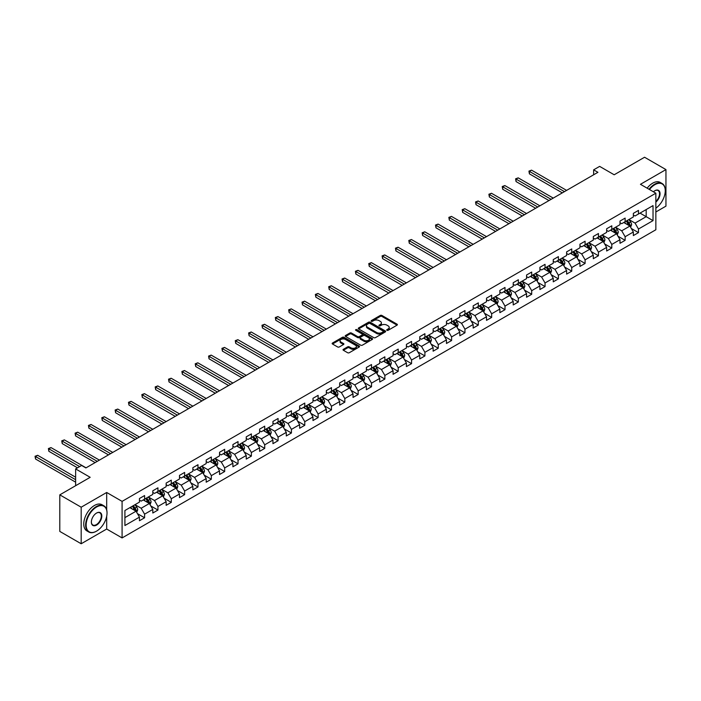 <?xml version="1.0" encoding="UTF-8"?>
<svg xmlns="http://www.w3.org/2000/svg" width="701" height="701" viewBox="0 0 701 701"><rect width="100%" height="100%" fill="white"/><g stroke="black" fill="none" stroke-linecap="round" stroke-linejoin="round"><path stroke-width="1.05" d="M386.943 330.311A0.832 0.482 0 0 0 388.117 330.311L397.038 325.159A1.192 0.683 0 0 0 397.388 324.668A1.192 0.683 0 0 0 397.038 324.186L381.922 315.459A1.192 0.683 0 0 0 380.24 315.459L371.32 320.611A0.832 0.482 0 0 0 372.494 321.286L373.651 320.62A3.803 2.191 0 0 1 379.022 320.62L380.284 321.347A3.803 2.191 0 0 1 381.397 322.898A3.803 2.191 0 0 1 380.284 324.458L379.127 325.124A0.832 0.482 0 0 0 380.31 325.799L381.458 325.133A3.803 2.191 0 0 1 386.838 325.133L388.1 325.86A3.803 2.191 0 0 1 389.213 327.411A3.803 2.191 0 0 1 388.1 328.962L386.943 329.628A0.832 0.482 0 0 0 386.943 330.311L386.943 329.628M343.376 349.308A1.192 0.683 0 0 0 343.026 349.79A1.192 0.683 0 0 0 343.376 350.272L347.617 352.726A1.192 0.683 0 0 0 349.291 352.726L359.201 347.004A1.192 0.683 0 0 0 359.552 346.513A1.192 0.683 0 0 0 359.201 346.031L344.086 337.304A1.192 0.683 0 0 0 342.403 337.304L332.493 343.026A1.192 0.683 0 0 0 332.151 343.508A1.192 0.683 0 0 0 332.493 343.998L337.619 346.951A1.192 0.683 0 0 0 339.302 346.951L343.543 344.506A1.192 0.683 0 0 0 343.884 344.016A1.192 0.683 0 0 0 343.543 343.534L341.001 342.07A3.181 1.831 0 0 1 340.073 340.774A3.181 1.831 0 0 1 342.027 339.074A3.181 1.831 0 0 1 345.497 339.477L355.442 345.216A3.181 1.831 0 0 1 356.38 346.513A3.181 1.831 0 0 1 354.417 348.213A3.181 1.831 0 0 1 350.956 347.81L349.291 346.855A1.192 0.683 0 0 0 347.617 346.855L343.376 349.308L343.376 350.272M655.856 211.982L665.95 206.147L665.95 169.589L644.561 157.243L614.181 174.777L599.635 166.382L593.642 169.835L597.927 172.306L85.89 467.926L81.614 465.455L75.629 468.916L75.629 485.714M106.683 509.829L106.683 492.479L81.185 507.2L59.795 494.853L90.175 477.311L75.629 468.916M106.683 492.479L122.088 501.373L655.856 193.204L655.856 229.762L122.088 537.93L122.088 501.373M665.95 169.589L640.451 184.31L655.856 193.204M373.738 337.645A1.192 0.683 0 0 0 375.412 337.645L385.322 331.923A1.192 0.683 0 0 0 385.673 331.433A1.192 0.683 0 0 0 385.322 330.951L370.207 322.223A1.192 0.683 0 0 0 368.524 322.223L358.614 327.945A1.192 0.683 0 0 0 358.264 328.427A1.192 0.683 0 0 0 358.614 328.918L373.738 337.645M356.047 330.486A0.832 0.482 0 0 1 356.897 330.609L356.897 329.619L372.266 338.495A1.192 0.683 0 0 1 372.608 338.977A1.192 0.683 0 0 1 372.266 339.459L362.356 345.181A1.192 0.683 0 0 1 360.673 345.181L345.558 336.454L345.558 335.481A1.192 0.683 0 0 0 345.207 335.972A1.192 0.683 0 0 0 345.558 336.454M345.558 335.481L349.799 333.036A1.192 0.683 0 0 1 351.473 333.036L357.606 336.576A1.192 0.683 0 0 0 359.289 336.576L362.102 334.955A1.192 0.683 0 0 0 362.452 334.465A1.192 0.683 0 0 0 362.102 333.983L355.722 330.294A0.832 0.482 0 0 1 356.897 329.619M81.185 507.2L81.185 543.757L59.795 531.411L59.795 494.853M137.449 513.649L144.59 517.776L144.59 514.166L152.809 509.425L152.809 513.027L157.944 510.065L157.944 506.464L166.155 501.714L166.155 505.325L171.289 502.363L171.289 498.753L179.5 494.012L179.5 497.614L184.635 494.652L184.635 491.05L192.854 486.301L192.854 489.911L197.989 486.95L197.989 483.339L206.199 478.599L206.199 482.2L211.334 479.239L211.334 475.637L219.544 470.888L219.544 474.498L224.679 471.536L224.679 467.926L232.898 463.186L232.898 466.787L238.033 463.825L238.033 460.224L246.244 455.475L246.244 459.085L251.379 456.123L251.379 452.513L259.598 447.773L259.598 451.374L264.724 448.412L264.724 444.811L272.943 440.062L272.943 443.672L278.078 440.71L278.078 437.1L286.288 432.359L286.288 435.961L291.423 432.999L291.423 429.398L299.642 424.648L299.642 428.258L304.777 425.297L304.777 421.687L312.988 416.946L312.988 420.547L318.123 417.586L318.123 413.984L326.333 409.235L326.333 412.845L331.468 409.883L331.468 406.273L339.687 401.533L339.687 405.134L344.822 402.172L344.822 398.571L353.032 393.822L353.032 397.432L358.167 394.47L358.167 390.86L366.378 386.12L366.378 389.721L371.512 386.759L371.512 383.158L379.732 378.409L379.732 382.019L384.867 379.057L384.867 375.447L393.077 370.706L393.077 374.308L398.212 371.346L398.212 367.745L406.422 362.995L406.422 366.605L411.557 363.644L411.557 360.034L419.776 355.293L419.776 358.894L424.911 355.933L424.911 352.331L433.122 347.582L433.122 351.192L438.256 348.231L438.256 344.62L446.476 339.88L446.476 343.481L451.602 340.52L451.602 336.918L459.821 332.169L459.821 335.779L464.956 332.817L464.956 329.207L473.166 324.467L473.166 328.068L478.301 325.106L478.301 321.505L486.52 316.756L486.52 320.366L491.655 317.404L491.655 313.794L499.866 309.053L499.866 312.655L505 309.693L505 306.092L513.211 301.342L513.211 304.953L518.346 301.991L518.346 298.381L526.565 293.64L526.565 297.242L531.7 294.28L531.7 290.678L539.91 285.929L539.91 289.539L545.045 286.578L545.045 282.967L553.255 278.227L553.255 281.828L558.39 278.867L558.39 275.265L566.61 270.516L566.61 274.126L571.744 271.164L571.744 267.554L579.955 262.814L579.955 266.415L585.09 263.453L585.09 259.852L593.3 255.103L593.3 258.713L598.435 255.751L598.435 252.141L606.654 247.4L606.654 251.002L611.789 248.04L611.789 244.439L619.999 239.689L619.999 243.3L625.134 240.338L625.134 236.728L633.345 231.987L633.345 235.589L638.48 232.627L638.48 229.025L653.025 220.622L653.025 205.603L646.182 209.555L646.182 216.67L653.025 220.622M144.59 517.776L139.455 520.738L139.455 517.128L124.909 525.531L124.909 510.512L139.455 502.109L139.455 498.507L144.59 495.546L144.59 499.147L152.809 494.407L152.809 490.796L157.944 487.835L157.944 491.445L166.155 486.696L166.155 483.094L171.289 480.132L171.289 483.734L179.5 478.993L179.5 475.383L184.635 472.421L184.635 476.032L192.854 471.282L192.854 467.681L197.989 464.719L197.989 468.321L206.199 463.58L206.199 459.97L211.334 457.008L211.334 460.618L219.544 455.869L219.544 452.268L224.679 449.306L224.679 452.907L232.898 448.167L232.898 444.557L238.033 441.595L238.033 445.205L246.244 440.456L246.244 436.854L251.379 433.893L251.379 437.494L259.598 432.754L259.598 429.143L264.724 426.182L264.724 429.792L272.943 425.043L272.943 421.441L278.078 418.479L278.078 422.081L286.288 417.34L286.288 413.73L291.423 410.768L291.423 414.379L299.642 409.629L299.642 406.028L304.777 403.066L304.777 406.668L312.988 401.927L312.988 398.317L318.123 395.355L318.123 398.965L326.333 394.216L326.333 390.615L331.468 387.653L331.468 391.254L339.687 386.514L339.687 382.904L344.822 379.942L344.822 383.552L353.032 378.803L353.032 375.201L358.167 372.24L358.167 375.841L366.378 371.101L366.378 367.49L371.512 364.529L371.512 368.139L379.732 363.39L379.732 359.788L384.867 356.827L384.867 360.428L393.077 355.687L393.077 352.077L398.212 349.116L398.212 352.726L406.422 347.976L406.422 344.375L411.557 341.413L411.557 345.015L419.776 340.274L419.776 336.664L424.911 333.702L424.911 337.312L433.122 332.563L433.122 328.962L438.256 326L438.256 329.601L446.476 324.861L446.476 321.251L451.602 318.289L451.602 321.899L459.821 317.15L459.821 313.549L464.956 310.587L464.956 314.188L473.166 309.448L473.166 305.838L478.301 302.876L478.301 306.486L486.52 301.737L486.52 298.135L491.655 295.174L491.655 298.775L499.866 294.034L499.866 290.424L505 287.463L505 291.073L513.211 286.323L513.211 282.722L518.346 279.76L518.346 283.362L526.565 278.621L526.565 275.011L531.7 272.049L531.7 275.659L539.91 270.91L539.91 267.309L545.045 264.347L545.045 267.948L553.255 263.208L553.255 259.598L558.39 256.636L558.39 260.246L566.61 255.497L566.61 251.896L571.744 248.934L571.744 252.535L579.955 247.795L579.955 244.185L585.09 241.223L585.09 244.833L593.3 240.084L593.3 236.482L598.435 233.521L598.435 237.122L606.654 232.381L606.654 228.771L611.789 225.81L611.789 229.42L619.999 224.67L619.999 221.069L625.134 218.107L625.134 221.709L633.345 216.968L633.345 213.358L638.48 210.396L638.48 214.007L653.025 205.603M143.223 499.936L149.383 503.493L141.173 508.243L135.013 504.685M139.455 500.137L141.173 501.127L144.59 499.147M141.173 508.243L144.59 514.166M149.383 503.493L152.809 509.425M156.568 492.233L162.728 495.791L154.518 500.532L148.358 496.974M152.809 492.426L154.518 493.416L157.944 491.445M154.518 500.532L157.944 506.464M162.728 495.791L166.155 501.714M169.922 484.522L176.082 488.08L167.863 492.829L161.703 489.272M166.155 484.724L167.863 485.714L171.289 483.734M167.863 492.829L171.289 498.753M176.082 488.08L179.5 494.012M183.268 476.82L189.428 480.378L181.217 485.118L175.057 481.561M179.5 477.013L181.217 478.003L184.635 476.032M181.217 485.118L184.635 491.05M189.428 480.378L192.854 486.301M196.613 469.109L202.782 472.667L194.563 477.416L188.403 473.858M192.854 469.311L194.563 470.301L197.989 468.321M194.563 477.416L197.989 483.339M202.782 472.667L206.199 478.599M209.967 461.407L216.127 464.965L207.908 469.705L201.748 466.147M206.199 461.6L207.908 462.59L211.334 460.618M207.908 469.705L211.334 475.637M216.127 464.965L219.544 470.888M223.312 453.696L229.472 457.254L221.262 462.003L215.102 458.445M219.544 453.897L221.262 454.888L224.679 452.907M221.262 462.003L224.679 467.926M229.472 457.254L232.898 463.186M236.666 445.994L242.826 449.551L234.607 454.292L228.447 450.734M232.898 446.186L234.607 447.177L238.033 445.205M234.607 454.292L238.033 460.224M242.826 449.551L246.244 455.475M250.012 438.283L256.172 441.84L247.961 446.59L241.792 443.032M246.244 438.484L247.961 439.474L251.379 437.494M247.961 446.59L251.379 452.513M256.172 441.84L259.598 447.773M263.357 430.58L269.517 434.138L261.307 438.879L255.146 435.321M259.598 430.773L261.307 431.763L264.724 429.792M261.307 438.879L264.724 444.811M269.517 434.138L272.943 440.062M276.711 422.869L282.871 426.427L274.652 431.176L268.492 427.619M272.943 423.071L274.652 424.061L278.078 422.081M274.652 431.176L278.078 437.1M282.871 426.427L286.288 432.359M290.056 415.167L296.216 418.725L288.006 423.465L281.837 419.908M286.288 415.36L288.006 416.35L291.423 414.379M288.006 423.465L291.423 429.398M296.216 418.725L299.642 424.648M303.402 407.456L309.562 411.014L301.351 415.763L295.191 412.206M299.642 407.658L301.351 408.648L304.777 406.668M301.351 415.763L304.777 421.687M309.562 411.014L312.988 416.946M316.756 399.754L322.916 403.312L314.696 408.052L308.536 404.495M312.988 399.947L314.696 400.937L318.123 398.965M314.696 408.052L318.123 413.984M322.916 403.312L326.333 409.235M330.101 392.043L336.261 395.601L328.05 400.35L321.89 396.792M326.333 392.245L328.05 393.235L331.468 391.254M328.05 400.35L331.468 406.273M336.261 395.601L339.687 401.533M343.446 384.341L349.606 387.898L341.396 392.639L335.236 389.081M339.687 384.534L341.396 385.524L344.822 383.552M341.396 392.639L344.822 398.571M349.606 387.898L353.032 393.822M356.8 376.63L362.96 380.187L354.741 384.937L348.581 381.379M353.032 376.831L354.741 377.821L358.167 375.841M354.741 384.937L358.167 390.86M362.96 380.187L366.378 386.12M370.146 368.928L376.306 372.485L368.095 377.226L361.935 373.668M366.378 369.12L368.095 370.11L371.512 368.139M368.095 377.226L371.512 383.158M376.306 372.485L379.732 378.409M383.491 361.217L389.66 364.774L381.44 369.523L375.28 365.966M379.732 361.418L381.44 362.408L384.867 360.428M381.44 369.523L384.867 375.447M389.66 364.774L393.077 370.706M396.845 353.514L403.005 357.072L394.786 361.812L388.626 358.255M393.077 353.707L394.786 354.697L398.212 352.726M394.786 361.812L398.212 367.745M403.005 357.072L406.422 362.995M410.19 345.803L416.35 349.361L408.14 354.11L401.98 350.553M406.422 346.005L408.14 346.995L411.557 345.015M408.14 354.11L411.557 360.034M416.35 349.361L419.776 355.293M423.535 338.101L429.704 341.659L421.485 346.399L415.325 342.842M419.776 338.294L421.485 339.284L424.911 337.312M421.485 346.399L424.911 352.331M429.704 341.659L433.122 347.582M436.889 330.39L443.05 333.948L434.83 338.697L428.67 335.139M433.122 330.592L434.83 331.582L438.256 329.601M434.83 338.697L438.256 344.62M443.05 333.948L446.476 339.88M450.235 322.688L456.395 326.245L448.184 330.986L442.024 327.428M446.476 322.881L448.184 323.871L451.602 321.899M448.184 330.986L451.602 336.918M456.395 326.245L459.821 332.169M463.589 314.977L469.749 318.534L461.53 323.284L455.37 319.726M459.821 315.178L461.53 316.169L464.956 314.188M461.53 323.284L464.956 329.207M469.749 318.534L473.166 324.467M476.934 307.275L483.094 310.832L474.884 315.573L468.715 312.015M473.166 307.467L474.884 308.458L478.301 306.486M474.884 315.573L478.301 321.505M483.094 310.832L486.52 316.756M490.279 299.564L496.439 303.121L488.229 307.87L482.069 304.313M486.52 299.765L488.229 300.755L491.655 298.775M488.229 307.87L491.655 313.794M496.439 303.121L499.866 309.053M503.633 291.861L509.793 295.419L501.574 300.159L495.414 296.602M499.866 292.054L501.574 293.044L505 291.073M501.574 300.159L505 306.092M509.793 295.419L513.211 301.342M516.979 284.15L523.139 287.708L514.928 292.457L508.768 288.9M513.211 284.352L514.928 285.342L518.346 283.362M514.928 292.457L518.346 298.381M523.139 287.708L526.565 293.64M530.324 276.448L536.484 280.006L528.274 284.746L522.114 281.189M526.565 276.641L528.274 277.631L531.7 275.659M528.274 284.746L531.7 290.678M536.484 280.006L539.91 285.929M543.678 268.737L549.838 272.295L541.619 277.044L535.459 273.486M539.91 268.939L541.619 269.929L545.045 267.948M541.619 277.044L545.045 282.967M549.838 272.295L553.255 278.227M557.023 261.035L563.183 264.592L554.973 269.333L548.813 265.775M553.255 261.228L554.973 262.218L558.39 260.246M554.973 269.333L558.39 275.265M563.183 264.592L566.61 270.516M570.369 253.324L576.529 256.881L568.318 261.631L562.158 258.073M566.61 253.525L568.318 254.516L571.744 252.535M568.318 261.631L571.744 267.554M576.529 256.881L579.955 262.814M583.723 245.622L589.883 249.179L581.664 253.92L575.503 250.362M579.955 245.814L581.664 246.805L585.09 244.833M581.664 253.92L585.09 259.852M589.883 249.179L593.3 255.103M597.068 237.911L603.228 241.468L595.018 246.217L588.858 242.66M593.3 238.112L595.018 239.102L598.435 237.122M595.018 246.217L598.435 252.141M603.228 241.468L606.654 247.4M610.413 230.208L616.582 233.766L608.363 238.506L602.203 234.949M606.654 230.401L608.363 231.391L611.789 229.42M608.363 238.506L611.789 244.439M616.582 233.766L619.999 239.689M623.767 222.497L629.927 226.055L621.708 230.804L615.548 227.247M619.999 222.699L621.708 223.689L625.134 221.709M621.708 230.804L625.134 236.728M629.927 226.055L633.345 231.987M640.022 213.113L646.182 216.67L635.062 223.093L628.902 219.536M633.345 214.988L635.062 215.978L638.48 214.007M635.062 223.093L638.48 229.025M81.185 543.757L106.683 529.036L122.088 537.93M593.642 169.835L593.642 174.777M124.909 517.627L136.038 511.204L129.878 507.647M136.038 511.204L139.455 517.128M631.338 228.5L638.48 232.627M617.993 236.211L625.134 240.338M604.639 243.913L611.789 248.04M591.293 251.624L598.435 255.751M577.948 259.326L585.09 263.453M564.594 267.037L571.744 271.164M551.249 274.739L558.39 278.867M537.904 282.45L545.045 286.578M524.55 290.153L531.7 294.28M511.204 297.864L518.346 301.991M497.85 305.566L505 309.693M484.505 313.277L491.655 317.404M471.16 320.979L478.301 325.106M457.806 328.69L464.956 332.817M444.46 336.392L451.602 340.52M431.115 344.103L438.256 348.231M417.761 351.806L424.911 355.933M404.416 359.517L411.557 363.644M391.07 367.219L398.212 371.346M377.716 374.93L384.867 379.057M364.371 382.632L371.512 386.759M351.026 390.343L358.167 394.47M337.672 398.045L344.822 402.172M324.326 405.756L331.468 409.883M310.981 413.459L318.123 417.586M297.627 421.17L304.777 425.297M284.282 428.872L291.423 432.999M270.928 436.583L278.078 440.71M257.582 444.285L264.724 448.412M244.237 451.996L251.379 456.123M230.883 459.698L238.033 463.825M217.538 467.409L224.679 471.536M204.193 475.112L211.334 479.239M190.838 482.823L197.989 486.95M177.493 490.525L184.635 494.652M164.148 498.236L171.289 502.363M150.794 505.938L157.944 510.065M106.683 529.036L106.683 516.287M387.276 330.425L388.1 329.952A3.803 2.191 0 0 0 389.213 328.401L389.213 327.411M381.397 322.898L381.397 323.888A3.803 2.191 0 0 1 380.284 325.439L379.46 325.912M397.038 324.186L397.038 325.159L381.922 316.449A1.192 0.683 0 0 0 380.24 316.449L371.653 321.409M385.305 331.932L370.207 323.214A1.192 0.683 0 0 0 368.524 323.214L358.632 328.927M383.228 331.775A0.832 0.482 0 0 0 383.228 331.1L369.953 323.433A0.832 0.482 0 0 0 368.779 323.433L367.561 324.142A3.803 2.191 0 0 0 366.448 325.693A3.803 2.191 0 0 0 367.561 327.244L376.63 332.476A3.803 2.191 0 0 0 382.01 332.476L383.228 331.775L383.228 332.765A0.832 0.482 0 0 0 383.465 332.423L383.465 331.433M366.448 325.693L366.448 326.675A3.803 2.191 0 0 0 367.561 328.226L367.561 327.244M383.228 332.765L382.01 333.466A3.803 2.191 0 0 1 376.63 333.466L367.561 328.226M345.575 336.462L349.799 334.026L349.799 333.036M362.452 334.465L362.452 335.455A1.192 0.683 0 0 1 362.102 335.937L359.289 337.567A1.192 0.683 0 0 1 357.606 337.567L351.473 334.026A1.192 0.683 0 0 0 349.799 334.026M356.897 330.609L372.249 339.468M363.968 340.248A3.181 1.831 0 0 0 367.429 340.651A3.181 1.831 0 0 0 369.392 338.951A3.181 1.831 0 0 0 368.463 337.654L364.958 335.63A1.192 0.683 0 0 0 363.276 335.63L360.463 337.251A1.192 0.683 0 0 0 360.112 337.742A1.192 0.683 0 0 0 360.463 338.224L363.968 340.248L363.968 341.238A3.181 1.831 0 0 0 367.429 341.632A3.181 1.831 0 0 0 369.392 339.941L369.392 338.951M360.112 337.742L360.112 338.732A1.192 0.683 0 0 0 360.463 339.214L360.463 338.224M363.968 341.238L360.463 339.214M356.38 346.513L356.38 347.503A3.181 1.831 0 0 1 354.417 349.203A3.181 1.831 0 0 1 350.956 348.8L349.291 347.845A1.192 0.683 0 0 0 347.617 347.845L343.385 350.281M340.073 340.774L340.073 341.755A3.181 1.831 0 0 0 341.001 343.052L341.001 342.07M343.543 343.534L343.543 344.506L341.001 343.052M359.184 347.013L344.086 338.294A1.192 0.683 0 0 0 342.403 338.294L332.511 344.007L332.493 343.026M630.602 227.229L631.619 224.662A3.207 1.849 -120 0 0 630.593 221.937L628.832 219.579M625.756 223.645L624.556 222.051M566.61 190.392L531.551 170.15L529.413 171.386L529.413 173.857L562.325 192.863M626.177 221.104L627.947 223.461A3.207 1.849 60 0 1 628.858 225.398L629.892 224.802A3.207 1.849 -120 0 0 628.972 222.874L627.202 220.517M626.405 220.981L628.359 223.593A1.63 0.946 60 0 1 628.657 224.092L629.892 224.802M529.413 173.857L528.94 171.114L564.471 191.627M528.94 171.114L531.551 170.15M655.856 208.162A14.765 8.526 120 0 0 665.267 190.733A14.765 8.526 120 0 0 654.83 184.705A14.765 8.526 120 0 0 649.468 189.515M649.021 189.261A15.124 8.736 -60 0 1 654.568 184.267A15.124 8.736 -60 0 1 662.13 183.513A15.124 8.736 -60 0 1 665.267 190.435A15.124 8.736 -60 0 1 665.267 190.593M653.402 191.785A7.378 4.259 -60 0 1 654.83 190.733L654.83 190.733A7.378 4.259 -60 0 1 660.018 193.169A7.378 4.259 -60 0 1 655.856 202.081M647.137 188.175A15.124 8.736 -60 0 1 652.684 183.18A15.124 8.736 -60 0 1 660.254 182.426L662.13 183.513M655.856 201.406A7.019 4.048 120 0 0 659.361 195.334A7.019 4.048 120 0 0 658.081 190.541A7.019 4.048 120 0 0 654.699 190.812M96.335 531.262L96.589 531.113A14.765 8.526 120 0 0 107.025 513.027A14.765 8.526 120 0 0 96.589 507.007A14.765 8.526 120 0 0 86.153 525.084A14.765 8.526 120 0 0 96.589 531.113L96.335 531.262A15.124 8.736 -60 0 1 88.773 532.006A15.124 8.736 -60 0 1 86.451 519.888A15.124 8.736 -60 0 1 96.335 506.56A15.124 8.736 -60 0 1 103.897 505.807A15.124 8.736 -60 0 1 107.025 512.738A15.124 8.736 -60 0 1 107.025 512.887M96.589 525.084A7.378 4.259 -60 0 1 91.367 522.07A7.378 4.259 -60 0 1 96.589 513.027L96.589 513.027A7.378 4.259 -60 0 1 101.811 516.041A7.378 4.259 -60 0 1 96.589 525.084M91.375 521.921A7.019 4.048 120 0 0 92.821 524.988A7.019 4.048 120 0 0 96.335 524.637A7.019 4.048 120 0 0 100.918 518.46A7.019 4.048 120 0 0 99.84 512.834A7.019 4.048 120 0 0 96.458 513.106M88.773 532.006L86.889 530.92A15.124 8.736 -60 0 1 84.567 518.801A15.124 8.736 -60 0 1 94.451 505.474A15.124 8.736 -60 0 1 102.013 504.72L103.897 505.807M617.257 234.931L618.273 232.373A3.207 1.849 -120 0 0 617.248 229.639L615.487 227.282M612.402 231.356L611.202 229.753M553.255 198.094L518.205 177.861L516.059 179.088L516.059 181.559L548.979 200.565M612.832 228.815L614.593 231.172A3.207 1.849 60 0 1 615.513 233.1L616.538 232.504A3.207 1.849 -120 0 0 615.627 230.576L613.857 228.219M613.051 228.684L615.014 231.304A1.63 0.946 60 0 1 615.312 231.794L616.538 232.504M516.059 181.559L515.594 178.816L551.117 199.329M515.594 178.816L518.205 177.861M603.903 242.642L604.919 240.075A3.207 1.849 -120 0 0 603.903 237.35L602.133 234.993M599.057 239.059L597.857 237.464M539.91 205.805L504.851 185.563L502.713 186.799L502.713 189.27L535.634 208.276M599.478 236.517L601.248 238.875A3.207 1.849 60 0 1 602.168 240.811L603.193 240.215A3.207 1.849 -120 0 0 602.273 238.287L600.512 235.93M599.705 236.395L601.668 239.006A1.63 0.946 60 0 1 601.957 239.505L603.193 240.215M502.713 189.27L502.24 186.527L537.772 207.04M502.24 186.527L504.851 185.563M590.557 250.345L591.574 247.786A3.207 1.849 -120 0 0 590.549 245.052L588.787 242.695M585.703 246.77L584.511 245.166M526.565 213.507L491.506 193.274L489.368 194.501L489.368 196.972L522.28 215.978M586.132 244.228L587.902 246.586A3.207 1.849 60 0 1 588.814 248.513L589.848 247.917A3.207 1.849 -120 0 0 588.928 245.99L587.158 243.633M586.36 244.097L588.314 246.717A1.63 0.946 60 0 1 588.612 247.208L589.848 247.917M489.368 196.972L488.895 194.23L524.418 214.743M488.895 194.23L491.506 193.274M577.212 258.056L578.229 255.488A3.207 1.849 -120 0 0 577.203 252.763L575.433 250.406M572.358 254.472L571.157 252.877M513.211 221.218L478.161 200.977L476.014 202.212L476.014 204.683L508.935 223.689M572.787 251.931L574.548 254.288A3.207 1.849 60 0 1 575.468 256.224L576.494 255.628A3.207 1.849 -120 0 0 575.574 253.701L573.812 251.344M573.006 251.808L574.969 254.419A1.63 0.946 60 0 1 575.267 254.919L576.494 255.628M476.014 204.683L475.55 201.941L511.073 222.454M475.55 201.941L478.161 200.977M563.858 265.758L564.875 263.199A3.207 1.849 -120 0 0 563.858 260.465L562.088 258.108M559.012 262.183L557.812 260.579M499.866 228.92L464.807 208.688L462.669 209.914L462.669 212.385L495.589 231.391M559.433 259.642L561.203 261.999A3.207 1.849 60 0 1 562.123 263.926L563.148 263.331A3.207 1.849 -120 0 0 562.228 261.403L560.467 259.046M559.661 259.51L561.615 262.13A1.63 0.946 60 0 1 561.913 262.621L563.148 263.331M462.669 212.385L462.196 209.643L497.728 230.156M462.196 209.643L464.807 208.688M550.513 273.469L551.529 270.901A3.207 1.849 -120 0 0 550.504 268.176L548.743 265.819M545.658 269.885L544.458 268.29M486.52 236.631L451.462 216.39L449.323 217.625L449.323 220.096L482.235 239.102M546.088 267.344L547.858 269.701A3.207 1.849 60 0 1 548.769 271.637L549.803 271.042A3.207 1.849 -120 0 0 548.883 269.114L547.113 266.757M546.316 267.221L548.27 269.832A1.63 0.946 60 0 1 548.568 270.332L549.803 271.042M449.323 220.096L448.85 217.354L484.373 237.867M448.85 217.354L451.462 216.39M537.168 281.171L538.184 278.612A3.207 1.849 -120 0 0 537.159 275.879L535.389 273.521M532.313 277.596L531.113 275.992M473.166 244.334L438.107 224.101L435.969 225.328L435.969 227.799L468.89 246.805M532.742 275.055L534.504 277.412A3.207 1.849 60 0 1 535.424 279.34L536.449 278.744A3.207 1.849 -120 0 0 535.529 276.816L533.768 274.459M532.962 274.923L534.924 277.543A1.63 0.946 60 0 1 535.222 278.034L536.449 278.744M435.969 227.799L435.505 225.056L471.028 245.569M435.505 225.056L438.107 224.101M523.813 288.882L524.83 286.315A3.207 1.849 -120 0 0 523.813 283.59L522.043 281.232M518.968 285.298L517.767 283.703M459.821 252.045L424.762 231.803L422.624 233.039L422.624 235.51L455.545 254.516M519.388 282.757L521.158 285.114A3.207 1.849 60 0 1 522.079 287.051L523.104 286.455A3.207 1.849 -120 0 0 522.184 284.527L520.414 282.17M519.616 282.634L521.57 285.246A1.63 0.946 60 0 1 521.868 285.745L523.104 286.455M422.624 235.51L422.151 232.767L457.683 253.28M422.151 232.767L424.762 231.803M510.468 296.584L511.485 294.026A3.207 1.849 -120 0 0 510.459 291.292L508.698 288.935M505.614 293.009L504.413 291.406M446.467 259.747L411.417 239.514L409.279 240.741L409.279 243.212L442.191 262.218M506.043 290.468L507.813 292.825A3.207 1.849 60 0 1 508.724 294.753L509.75 294.157A3.207 1.849 -120 0 0 508.838 292.229L507.068 289.872M506.262 290.337L508.225 292.957A1.63 0.946 60 0 1 508.523 293.447L509.75 294.157M409.279 243.212L408.806 240.469L444.329 260.982M408.806 240.469L411.417 239.514M497.114 304.295L498.139 301.728A3.207 1.849 -120 0 0 497.114 299.003L495.344 296.646M492.268 300.711L491.068 299.117M433.122 267.458L398.063 247.216L395.925 248.452L395.925 250.923L428.846 269.929M492.698 298.17L494.459 300.527A3.207 1.849 60 0 1 495.379 302.464L496.404 301.868A3.207 1.849 -120 0 0 495.484 299.94L493.723 297.583M492.917 298.048L494.88 300.659A1.63 0.946 60 0 1 495.178 301.158L496.404 301.868M395.925 250.923L395.46 248.18L430.984 268.693M395.46 248.18L398.063 247.216M483.769 311.998L484.785 309.439A3.207 1.849 -120 0 0 483.769 306.705L481.999 304.348M478.923 308.422L477.723 306.819M419.776 275.16L384.718 254.927L382.58 256.154L382.58 258.625L415.5 277.631M479.344 305.881L481.114 308.238A3.207 1.849 60 0 1 482.034 310.166L483.059 309.57A3.207 1.849 -120 0 0 482.139 307.643L480.369 305.285M479.572 305.75L481.526 308.37A1.63 0.946 60 0 1 481.824 308.861L483.059 309.57M382.58 258.625L382.106 255.883L417.638 276.396M382.106 255.883L384.718 254.927M470.424 319.709L471.44 317.141A3.207 1.849 -120 0 0 470.415 314.416L468.654 312.059M465.569 316.125L464.369 314.53M406.422 282.871L371.372 262.63L369.234 263.865L369.234 266.336L402.146 285.342M465.999 313.584L467.76 315.941A3.207 1.849 60 0 1 468.68 317.877L469.705 317.281A3.207 1.849 -120 0 0 468.794 315.354L467.024 312.996M466.218 313.461L468.18 316.072A1.63 0.946 60 0 1 468.478 316.572L469.705 317.281M369.234 266.336L368.761 263.594L404.284 284.107M368.761 263.594L371.372 262.63M457.07 327.411L458.095 324.852A3.207 1.849 -120 0 0 457.07 322.118L455.3 319.761M452.224 323.836L451.023 322.232M393.077 290.573L358.018 270.341L355.88 271.567L355.88 274.038L388.801 293.044M452.653 321.295L454.414 323.652A3.207 1.849 60 0 1 455.335 325.579L456.36 324.984A3.207 1.849 -120 0 0 455.44 323.056L453.678 320.699M452.872 321.163L454.835 323.783A1.63 0.946 60 0 1 455.133 324.274L456.36 324.984M355.88 274.038L355.416 271.296L390.939 291.809M355.416 271.296L358.018 270.341M443.724 335.122L444.741 332.554A3.207 1.849 -120 0 0 443.715 329.829L441.954 327.472M438.879 331.538L437.678 329.943M379.732 298.284L344.673 278.043L342.535 279.278L342.535 281.749L375.447 300.755M439.299 328.997L441.069 331.354A3.207 1.849 60 0 1 441.98 333.29L443.014 332.695A3.207 1.849 -120 0 0 442.094 330.767L440.324 328.41M439.527 328.874L441.481 331.485A1.63 0.946 60 0 1 441.779 331.985L443.014 332.695M342.535 281.749L342.062 279.007L377.594 299.52M342.062 279.007L344.673 278.043M430.379 342.824L431.395 340.265A3.207 1.849 -120 0 0 430.37 337.531L428.609 335.174M425.525 339.249L424.324 337.645M366.378 305.986L331.328 285.754L329.19 286.981L329.19 289.452L362.102 308.458M425.954 336.708L427.715 339.065A3.207 1.849 60 0 1 428.635 340.993L429.66 340.397A3.207 1.849 -120 0 0 428.749 338.469L426.979 336.112M426.173 336.576L428.136 339.196A1.63 0.946 60 0 1 428.434 339.687L429.66 340.397M329.19 289.452L328.716 286.709L364.24 307.222M328.716 286.709L331.328 285.754M417.025 350.535L418.05 347.968A3.207 1.849 -120 0 0 417.025 345.243L415.255 342.885M412.179 346.951L410.979 345.356M353.032 313.697L317.974 293.456L315.836 294.692L315.836 297.163L348.756 316.169M412.6 344.41L414.37 346.767A3.207 1.849 60 0 1 415.29 348.704L416.315 348.108A3.207 1.849 -120 0 0 415.395 346.18L413.634 343.823M412.828 344.287L414.79 346.899A1.63 0.946 60 0 1 415.08 347.398L416.315 348.108M315.836 297.163L315.362 294.42L350.894 314.933M315.362 294.42L317.974 293.456M403.68 358.237L404.696 355.679A3.207 1.849 -120 0 0 403.671 352.945L401.91 350.588M398.825 354.662L397.633 353.059M339.687 321.4L304.628 301.167L302.49 302.394L302.49 304.865L335.402 323.871M399.255 352.121L401.025 354.478A3.207 1.849 60 0 1 401.936 356.406L402.97 355.81A3.207 1.849 -120 0 0 402.05 353.882L400.28 351.525M399.482 351.99L401.436 354.61A1.63 0.946 60 0 1 401.734 355.1L402.97 355.81M302.49 304.865L302.017 302.122L337.549 322.635M302.017 302.122L304.628 301.167M390.334 365.948L391.351 363.381A3.207 1.849 -120 0 0 390.326 360.656L388.556 358.299M385.48 362.364L384.279 360.77M326.333 329.111L291.283 308.869L289.136 310.105L289.136 312.576L322.057 331.582M385.909 359.823L387.671 362.18A3.207 1.849 60 0 1 388.591 364.117L389.616 363.521A3.207 1.849 -120 0 0 388.696 361.593L386.934 359.236M386.128 359.701L388.091 362.312A1.63 0.946 60 0 1 388.389 362.811L389.616 363.521M289.136 312.576L288.672 309.833L324.195 330.346M288.672 309.833L291.283 308.869M376.98 373.651L377.997 371.092A3.207 1.849 -120 0 0 376.98 368.358L375.21 366.001M372.135 370.075L370.934 368.472M312.988 336.813L277.929 316.58L275.791 317.807L275.791 320.278L308.712 339.284M372.555 367.534L374.325 369.891A3.207 1.849 60 0 1 375.245 371.819L376.271 371.223A3.207 1.849 -120 0 0 375.35 369.296L373.589 366.938M372.783 367.403L374.746 370.023A1.63 0.946 60 0 1 375.035 370.514L376.271 371.223M275.791 320.278L275.318 317.535L310.85 338.048M275.318 317.535L277.929 316.58M363.635 381.362L364.651 378.794A3.207 1.849 -120 0 0 363.626 376.069L361.865 373.712M358.781 377.778L357.589 376.183M299.642 344.524L264.584 324.283L262.446 325.518L262.446 327.989L295.358 346.995M359.21 375.237L360.98 377.594A3.207 1.849 60 0 1 361.891 379.53L362.925 378.934A3.207 1.849 -120 0 0 362.005 377.007L360.235 374.649M359.438 375.114L361.392 377.725A1.63 0.946 60 0 1 361.69 378.225L362.925 378.934M262.446 327.989L261.972 325.246L297.496 345.759M261.972 325.246L264.584 324.283M350.29 389.064L351.306 386.505A3.207 1.849 -120 0 0 350.281 383.771L348.511 381.414M345.435 385.489L344.235 383.885M286.288 352.226L251.238 331.994L249.092 333.22L249.092 335.691L282.012 354.697M345.865 382.948L347.626 385.305A3.207 1.849 60 0 1 348.546 387.232L349.571 386.637A3.207 1.849 -120 0 0 348.651 384.709L346.89 382.352M346.084 382.816L348.046 385.436A1.63 0.946 60 0 1 348.344 385.927L349.571 386.637M249.092 335.691L248.627 332.949L284.15 353.462M248.627 332.949L251.238 331.994M336.936 396.775L337.952 394.207A3.207 1.849 -120 0 0 336.936 391.482L335.166 389.125M332.09 393.191L330.89 391.596M272.943 359.937L237.884 339.696L235.746 340.931L235.746 343.402L268.667 362.408M332.511 390.65L334.281 393.007A3.207 1.849 60 0 1 335.201 394.943L336.226 394.348A3.207 1.849 -120 0 0 335.306 392.42L333.545 390.063M332.738 390.527L334.692 393.138A1.63 0.946 60 0 1 334.99 393.638L336.226 394.348M235.746 343.402L235.273 340.66L270.805 361.173M235.273 340.66L237.884 339.696M323.59 404.477L324.607 401.918A3.207 1.849 -120 0 0 323.582 399.184L321.82 396.827M318.736 400.902L317.535 399.298M259.598 367.639L224.539 347.407L222.401 348.634L222.401 351.105L255.313 370.11M319.165 398.361L320.935 400.718A3.207 1.849 60 0 1 321.847 402.646L322.872 402.05A3.207 1.849 -120 0 0 321.961 400.122L320.191 397.765M319.384 398.229L321.347 400.849A1.63 0.946 60 0 1 321.645 401.34L322.872 402.05M222.401 351.105L221.928 348.362L257.451 368.875M221.928 348.362L224.539 347.407M310.245 412.188L311.262 409.621A3.207 1.849 -120 0 0 310.236 406.895L308.466 404.538M305.391 408.604L304.19 407.009M246.244 375.35L211.185 355.109L209.047 356.345L209.047 358.816L241.968 377.821M305.82 406.063L307.581 408.42A3.207 1.849 60 0 1 308.501 410.357L309.527 409.761A3.207 1.849 -120 0 0 308.606 407.833L306.845 405.476M306.039 405.94L308.002 408.552A1.63 0.946 60 0 1 308.3 409.051L309.527 409.761M209.047 358.816L208.583 356.073L244.106 376.586M208.583 356.073L211.185 355.109M296.891 419.89L297.907 417.332A3.207 1.849 -120 0 0 296.891 414.598L295.121 412.241M292.045 416.315L290.845 414.712M232.898 383.053L197.84 362.82L195.702 364.047L195.702 366.518L228.622 385.524M292.466 413.774L294.236 416.131A3.207 1.849 60 0 1 295.156 418.059L296.181 417.463A3.207 1.849 -120 0 0 295.261 415.535L293.491 413.178M292.694 413.643L294.648 416.263A1.63 0.946 60 0 1 294.946 416.753L296.181 417.463M195.702 366.518L195.228 363.775L230.76 384.288M195.228 363.775L197.84 362.82M283.546 427.601L284.562 425.034A3.207 1.849 -120 0 0 283.537 422.309L281.776 419.952M278.691 424.017L277.491 422.423M219.544 390.764L184.494 370.522L182.356 371.758L182.356 374.229L215.268 393.235M279.121 421.476L280.882 423.833A3.207 1.849 60 0 1 281.802 425.77L282.827 425.174A3.207 1.849 -120 0 0 281.916 423.246L280.146 420.889M279.34 421.354L281.303 423.965A1.63 0.946 60 0 1 281.6 424.464L282.827 425.174M182.356 374.229L181.883 371.486L217.406 391.999M181.883 371.486L184.494 370.522M270.192 435.303L271.217 432.745A3.207 1.849 -120 0 0 270.192 430.011L268.422 427.654M265.346 431.728L264.146 430.125M206.199 398.466L171.14 378.233L169.002 379.46L169.002 381.931L201.923 400.937M265.775 429.187L267.537 431.544A3.207 1.849 60 0 1 268.457 433.472L269.482 432.876A3.207 1.849 -120 0 0 268.562 430.949L266.801 428.591M265.994 429.056L267.957 431.676A1.63 0.946 60 0 1 268.255 432.166L269.482 432.876M169.002 381.931L168.538 379.188L204.061 399.701M168.538 379.188L171.14 378.233M256.846 443.014L257.863 440.447A3.207 1.849 -120 0 0 256.838 437.722L255.076 435.365M252.001 439.431L250.8 437.836M192.854 406.177L157.795 385.936L155.657 387.171L155.657 389.642L188.569 408.648M252.421 436.889L254.191 439.247A3.207 1.849 60 0 1 255.111 441.183L256.137 440.587A3.207 1.849 -120 0 0 255.217 438.66L253.447 436.302M252.649 436.767L254.603 439.378A1.63 0.946 60 0 1 254.901 439.877L256.137 440.587M155.657 389.642L155.184 386.899L190.716 407.412M155.184 386.899L157.795 385.936M243.501 450.717L244.518 448.158A3.207 1.849 -120 0 0 243.492 445.424L241.731 443.067M238.647 447.142L237.446 445.538M179.5 413.879L144.45 393.647L142.312 394.873L142.312 397.344L175.224 416.35M239.076 444.6L240.837 446.958A3.207 1.849 60 0 1 241.757 448.885L242.783 448.29A3.207 1.849 -120 0 0 241.871 446.362L240.101 444.005M239.295 444.469L241.258 447.089A1.63 0.946 60 0 1 241.556 447.58L242.783 448.29M142.312 397.344L141.839 394.602L177.362 415.115M141.839 394.602L144.45 393.647M230.147 458.428L231.172 455.86A3.207 1.849 -120 0 0 230.147 453.135L228.377 450.778M225.301 454.844L224.101 453.249M166.155 421.59L131.096 401.349L128.958 402.584L128.958 405.055L161.878 424.061M225.731 452.303L227.492 454.66A3.207 1.849 60 0 1 228.412 456.596L229.437 456A3.207 1.849 -120 0 0 228.517 454.073L226.756 451.716M225.95 452.18L227.913 454.791A1.63 0.946 60 0 1 228.202 455.291L229.437 456M128.958 405.055L128.485 402.313L164.016 422.826M128.485 402.313L131.096 401.349M216.802 466.13L217.818 463.571A3.207 1.849 -120 0 0 216.793 460.837L215.032 458.48M211.956 462.555L210.756 460.951M152.809 429.292L117.75 409.06L115.612 410.287L115.612 412.758L148.524 431.763M212.377 460.014L214.147 462.371A3.207 1.849 60 0 1 215.058 464.299L216.092 463.703A3.207 1.849 -120 0 0 215.172 461.775L213.402 459.418M212.605 459.882L214.559 462.502A1.63 0.946 60 0 1 214.856 462.993L216.092 463.703M115.612 412.758L115.139 410.015L150.671 430.528M115.139 410.015L117.75 409.06M203.456 473.841L204.473 471.274A3.207 1.849 -120 0 0 203.448 468.548L201.686 466.191M198.602 470.257L197.402 468.662M139.455 437.003L104.405 416.762L102.258 417.998L102.258 420.469L135.179 439.474M199.031 467.716L200.793 470.073A3.207 1.849 60 0 1 201.713 472.01L202.738 471.414A3.207 1.849 -120 0 0 201.827 469.486L200.057 467.129M199.25 467.593L201.213 470.205A1.63 0.946 60 0 1 201.511 470.704L202.738 471.414M102.258 420.469L101.794 417.726L137.317 438.239M101.794 417.726L104.405 416.762M190.102 481.543L191.119 478.985A3.207 1.849 -120 0 0 190.102 476.251L188.332 473.894M185.257 477.968L184.056 476.365M126.11 444.706L91.051 424.473L88.913 425.7L88.913 428.171L121.834 447.177M185.677 475.427L187.447 477.784A3.207 1.849 60 0 1 188.367 479.712L189.393 479.116A3.207 1.849 -120 0 0 188.473 477.188L186.711 474.831M185.905 475.296L187.868 477.916A1.63 0.946 60 0 1 188.157 478.406L189.393 479.116M88.913 428.171L88.44 425.428L123.972 445.941M88.44 425.428L91.051 424.473M176.757 489.254L177.774 486.687A3.207 1.849 -120 0 0 176.748 483.962L174.987 481.605M171.903 485.67L170.711 484.076M112.765 452.417L77.706 432.175L75.568 433.411L75.568 435.882L108.48 454.888M172.332 483.129L174.102 485.486A3.207 1.849 60 0 1 175.013 487.423L176.047 486.827A3.207 1.849 -120 0 0 175.127 484.899L173.357 482.542M172.56 483.007L174.514 485.618A1.63 0.946 60 0 1 174.812 486.117L176.047 486.827M75.568 435.882L75.095 433.139L110.618 453.652M75.095 433.139L77.706 432.175M163.412 496.956L164.428 494.398A3.207 1.849 -120 0 0 163.403 491.664L161.633 489.307M158.557 493.381L157.357 491.778M99.411 460.119L64.361 439.886L62.214 441.113L62.214 443.584L95.134 462.59M158.987 490.84L160.748 493.197A3.207 1.849 60 0 1 161.668 495.125L162.693 494.529A3.207 1.849 -120 0 0 161.773 492.601L160.012 490.244M159.206 490.709L161.169 493.329A1.63 0.946 60 0 1 161.467 493.819L162.693 494.529M62.214 443.584L61.749 440.841L97.273 461.354M61.749 440.841L64.361 439.886M150.058 504.667L151.074 502.1A3.207 1.849 -120 0 0 150.058 499.375L148.288 497.018M145.212 501.084L144.012 499.489M86.065 467.83L51.007 447.589L48.868 448.824L48.868 451.295L77.504 467.83M145.633 498.542L147.403 500.9A3.207 1.849 60 0 1 148.323 502.836L149.348 502.24A3.207 1.849 -120 0 0 148.428 500.312L146.667 497.955M145.861 498.42L147.815 501.031A1.63 0.946 60 0 1 148.113 501.53L149.348 502.24M48.868 451.295L48.395 448.552L79.651 466.594M48.395 448.552L51.007 447.589M136.713 512.37L137.729 509.811A3.207 1.849 -120 0 0 136.704 507.077L134.942 504.72M131.858 508.795L130.658 507.191M75.629 477.215L37.661 455.3L35.523 456.526L35.523 458.997L75.629 482.157M132.287 506.253L134.057 508.611A3.207 1.849 60 0 1 134.969 510.538L136.003 509.942A3.207 1.849 -120 0 0 135.083 508.015L133.313 505.658M132.515 506.122L134.469 508.742A1.63 0.946 60 0 1 134.767 509.233L136.003 509.942M35.523 458.997L35.05 456.255L75.629 479.686M35.05 456.255L37.661 455.3M388.1 329.952L388.1 328.962M379.127 325.799L379.127 325.124M380.284 325.439L380.284 324.458M371.32 321.286L371.32 320.611M380.24 316.449L380.24 315.459M381.922 316.449L381.922 315.459M358.614 328.918L358.614 327.945M368.524 323.214L368.524 322.223M370.207 323.214L370.207 322.223M385.322 331.923L385.322 330.951M376.63 333.466L376.63 332.476M382.01 333.466L382.01 332.476M351.473 334.026L351.473 333.036M357.606 337.567L357.606 336.576M359.289 337.567L359.289 336.576M362.102 335.937L362.102 334.955M372.266 339.459L372.266 338.495M347.617 347.845L347.617 346.855M349.291 347.845L349.291 346.855M350.956 348.8L350.956 347.81M342.403 338.294L342.403 337.304M344.086 338.294L344.086 337.304M359.201 347.004L359.201 346.031M629.612 225.871L631.601 224.723M628.972 222.874L630.593 221.937M626.694 224.189L627.947 223.461M616.258 233.582L618.247 232.434M615.627 230.576L617.248 229.639M613.34 231.9L614.593 231.172M602.913 241.284L604.902 240.136M602.273 238.287L603.903 237.35M599.995 239.602L601.248 238.875M589.567 248.995L591.556 247.847M588.928 245.99L590.549 245.052M586.649 247.313L587.902 246.586M576.213 256.697L578.202 255.55M575.574 253.701L577.203 252.763M573.295 255.015L574.548 254.288M562.868 264.408L564.857 263.261M562.228 261.403L563.858 260.465M559.95 262.726L561.203 261.999M549.523 272.111L551.512 270.963M548.883 269.114L550.504 268.176M546.596 270.428L547.858 269.701M536.169 279.822L538.158 278.674M535.529 276.816L537.159 275.879M533.251 278.139L534.504 277.412M522.823 287.524L524.812 286.376M522.184 284.527L523.813 283.59M519.905 285.842L521.158 285.114M509.478 295.235L511.467 294.087M508.838 292.229L510.459 291.292M506.551 293.553L507.813 292.825M496.124 302.937L498.113 301.789M495.484 299.94L497.114 299.003M493.206 301.255L494.459 300.527M482.779 310.648L484.768 309.5M482.139 307.643L483.769 306.705M479.861 308.966L481.114 308.238M469.433 318.35L471.423 317.202M468.794 315.354L470.415 314.416M466.507 316.668L467.76 315.941M456.079 326.061L458.068 324.913M455.44 323.056L457.07 322.118M453.161 324.379L454.414 323.652M442.734 333.764L444.723 332.616M442.094 330.767L443.715 329.829M439.816 332.081L441.069 331.354M429.38 341.475L431.369 340.327M428.749 338.469L430.37 337.531M426.462 339.792L427.715 339.065M416.035 349.177L418.024 348.029M415.395 346.18L417.025 345.243M413.117 347.494L414.37 346.767M402.689 356.888L404.679 355.74M402.05 353.882L403.671 352.945M399.772 355.205L401.025 354.478M389.335 364.59L391.324 363.442M388.696 361.593L390.326 360.656M386.417 362.908L387.671 362.18M375.99 372.301L377.979 371.153M375.35 369.296L376.98 368.358M373.072 370.619L374.325 369.891M362.645 380.003L364.634 378.855M362.005 377.007L363.626 376.069M359.718 378.321L360.98 377.594M349.291 387.714L351.28 386.566M348.651 384.709L350.281 383.771M346.373 386.032L347.626 385.305M335.945 395.417L337.935 394.269M335.306 392.42L336.936 391.482M333.028 393.734L334.281 393.007M322.6 403.128L324.589 401.98M321.961 400.122L323.582 399.184M319.674 401.445L320.935 400.718M309.246 410.83L311.235 409.682M308.606 407.833L310.236 406.895M306.328 409.147L307.581 408.42M295.901 418.541L297.89 417.393M295.261 415.535L296.891 414.598M292.983 416.858L294.236 416.131M282.556 426.243L284.545 425.095M281.916 423.246L283.537 422.309M279.629 424.561L280.882 423.833M269.202 433.954L271.191 432.806M268.562 430.949L270.192 430.011M266.284 432.272L267.537 431.544M255.856 441.656L257.845 440.508M255.217 438.66L256.838 437.722M252.938 439.974L254.191 439.247M242.502 449.367L244.5 448.219M241.871 446.362L243.492 445.424M239.584 447.685L240.837 446.958M229.157 457.07L231.146 455.922M228.517 454.073L230.147 453.135M226.239 455.387L227.492 454.66M215.812 464.781L217.801 463.633M215.172 461.775L216.793 460.837M212.894 463.098L214.147 462.371M202.458 472.483L204.447 471.335M201.827 469.486L203.448 468.548M199.54 470.8L200.793 470.073M189.112 480.194L191.101 479.046M188.473 477.188L190.102 476.251M186.194 478.511L187.447 477.784M175.767 487.896L177.756 486.748M175.127 484.899L176.748 483.962M172.849 486.214L174.102 485.486M162.413 495.607L164.402 494.459M161.773 492.601L163.403 491.664M159.495 493.925L160.748 493.197M149.068 503.309L151.057 502.161M148.428 500.312L150.058 499.375M146.15 501.627L147.403 500.9M135.722 511.02L137.711 509.872M135.083 508.015L136.704 507.077M132.796 509.338L134.057 508.611"/></g></svg>
